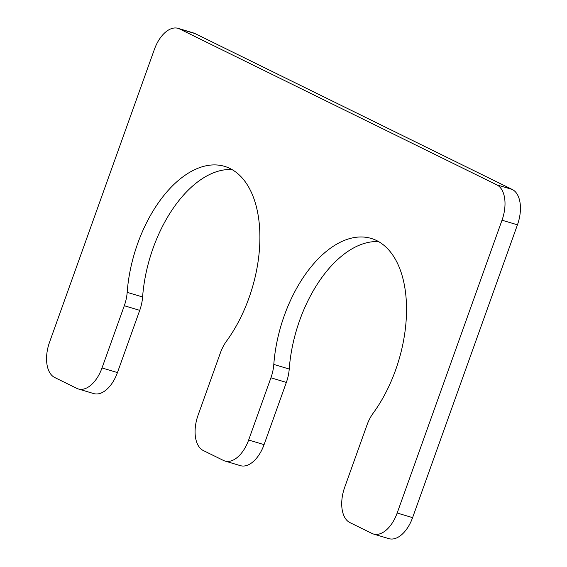 <?xml version="1.0" encoding="UTF-8"?>
<svg xmlns="http://www.w3.org/2000/svg" width="567" height="567" viewBox="0 0 567 567"><rect width="100%" height="100%" fill="white"/><g stroke="black" fill="none" stroke-linecap="round" stroke-linejoin="round"><path stroke-width="0.85" d="M270.927 377.792L248.644 440.027A29.711 16.741 106.7 0 1 224.964 461.035A29.711 16.741 106.7 0 1 223.49 460.461L203.262 450.517A29.711 16.741 106.7 0 1 198.081 415.179L220.365 352.936A29.711 16.741 106.7 0 1 226.488 341.178A108.942 61.392 -73.3 0 0 259.892 235.652A108.942 61.392 -73.3 0 0 224.532 166.351A108.942 61.392 -73.3 0 0 127.171 292.366A29.711 16.741 106.7 0 1 124.301 305.726L102.01 367.962A29.711 16.741 106.7 0 1 78.331 388.969A29.711 16.741 106.7 0 1 76.857 388.395L54.737 377.523A29.711 16.741 106.7 0 1 49.556 342.177L154.401 49.357A29.711 16.741 106.7 0 1 178.081 28.35A29.711 16.741 106.7 0 1 179.555 28.931L496.834 184.863A29.711 16.741 106.7 0 1 502.015 220.209L397.169 513.022A29.711 16.741 106.7 0 1 373.49 534.036A29.711 16.741 106.7 0 1 372.016 533.455L349.896 522.583A29.711 16.741 106.7 0 1 344.715 487.244L366.998 425.002A29.711 16.741 106.7 0 1 373.121 413.244A108.942 61.392 106.7 0 0 406.525 307.718A108.942 61.392 106.7 0 0 371.165 238.416A108.942 61.392 106.7 0 0 273.797 364.432A29.711 16.741 106.7 0 1 270.927 377.792L286.356 382.406L264.073 444.641A29.711 16.741 106.7 0 1 240.394 465.656L224.964 461.035M231.981 169.561A108.942 61.392 -73.3 0 0 142.6 296.98A29.711 16.741 106.7 0 1 139.73 310.34L117.447 372.576A29.711 16.741 106.7 0 1 93.761 393.59L78.331 388.969M178.081 28.35L193.51 32.964A29.711 16.741 106.7 0 1 194.984 33.545L179.555 28.931M373.49 534.036L388.919 538.65A29.711 16.741 106.7 0 0 412.599 517.643L517.444 224.823A29.711 16.741 106.7 0 0 512.263 189.477L194.984 33.545M286.356 382.406A29.711 16.741 106.7 0 0 289.227 369.046A108.942 61.392 106.7 0 1 378.607 241.627M264.073 444.641L248.644 440.027M142.6 296.98L127.171 292.366M139.73 310.34L124.301 305.726M117.447 372.576L102.01 367.962M512.263 189.477L496.834 184.863M517.444 224.823L502.015 220.209M412.599 517.643L397.169 513.022M289.227 369.046L273.797 364.432"/></g></svg>
